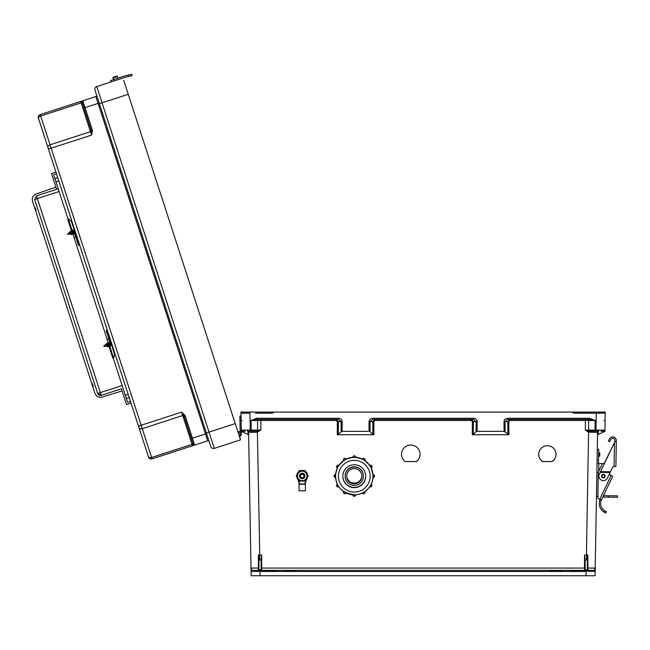 <?xml version="1.0" encoding="UTF-8"?>
<svg xmlns="http://www.w3.org/2000/svg" width="650" height="650" viewBox="0 0 650 650"><rect width="100%" height="100%" fill="white"/><g stroke="black" fill="none" stroke-linecap="round" stroke-linejoin="round"><path stroke-width="0.97" d="M255.596 413.197L272.496 413.197L274.105 412.076L605.239 412.076L604.931 430.089A1.121 1.121 0 0 1 603.801 431.194L600.974 431.194M261.113 568.067L261.674 568.059L261.674 555.051L259.764 555.051L259.764 560.016L261.113 560.016L261.113 569.782A0.561 0.561 0 0 0 261.674 570.351L584.521 570.351L261.674 570.351L584.521 570.351L261.674 570.351L261.674 568.059L584.521 568.059L584.521 555.051L586.438 555.051L588.583 432.234L597.577 432.299A1.121 1.121 0 0 1 598.699 431.194L597.577 432.299L595.075 575.746L260.122 575.746L260.041 570.992L260.504 570.992A1.69 1.69 180 0 0 261.674 571.472L584.521 571.472A1.69 1.69 0 0 0 585.699 570.992L585.195 570.026L587.34 569.733L587.34 557.31L587.34 559.999L585.089 560.016L585.195 570.026M542.669 461.573L552.077 461.573A8.637 8.637 180 0 0 547.373 445.697A8.637 8.637 180 0 0 542.669 461.573L552.077 461.508A8.637 8.637 180 0 0 556.01 454.301M404.999 461.573L416.585 461.573A9.271 9.271 180 0 0 410.792 445.055A9.271 9.271 180 0 0 404.999 461.573L416.585 461.508A9.271 9.271 180 0 0 420.062 454.301M589.16 432.299L589.233 431.194L595.099 431.194L595.099 420.485L589.631 419.38L589.631 418.275L595.099 420.485L585.374 420.485L585.374 430.089L588.811 431.161L588.583 432.234L585.374 430.089L604.923 430.137M472.266 434.744L472.371 421.614L471.136 420.485L471.136 419.38L473.395 421.631L473.289 434.436L472.266 434.744L508.926 434.744L504.083 431.34L504.002 421.655C504.221 419.616 505.456 418.494 507.691 418.275L589.631 418.275M471.136 420.485L375.058 420.485L375.058 419.38L372.808 421.631L372.913 434.436L373.937 434.744L337.277 434.744L342.119 431.34L342.192 421.655C341.973 419.616 340.746 418.494 338.504 418.275L256.571 418.275L251.103 420.485L336.148 420.485L337.382 421.614L337.277 434.744M260.829 419.38L260.829 430.089L257.392 431.161L259.764 555.051L258.383 554.938L258.399 568.051L250.989 568.059L248.617 432.299A1.121 1.121 180 0 0 247.496 431.194L248.617 432.299L257.034 432.299L260.829 430.089L241.272 430.089A1.121 1.121 180 0 0 242.393 431.194L245.229 431.194M561.462 570.351L570.464 570.351M284.733 570.351L275.738 570.351M590.598 413.197L601.851 413.197M605.239 412.076L569.977 412.076L575.543 412.076L572.089 412.076L575.543 412.076L572.089 412.076L573.698 413.197L605.223 413.197L596.221 413.197L595.928 431.194L588.811 431.161M261.674 571.472L261.674 570.351A0.561 0.561 0 0 1 261.113 569.782L258.944 569.977L259.407 570.984L260.041 570.992L258.05 571.48L251.054 571.488A1.121 1.121 0 0 1 252.176 570.351L250.989 568.059L251.127 575.746L260.122 575.746M598.252 431.291L598.195 434.436L604.906 431.34L604.931 430.089M372.702 418.275L473.493 418.275C475.735 418.494 476.962 419.616 477.181 421.655L477.108 431.34L476.084 431.649L476.166 421.631L473.493 419.38L372.702 419.38L372.702 418.275C370.467 418.494 369.233 419.616 369.013 421.655L369.094 431.34L342.119 431.34M477.108 431.34L504.083 431.34M538.736 454.301A8.637 8.637 180 0 0 542.669 461.508M401.521 454.301A9.271 9.271 180 0 0 404.999 461.508M587.34 569.733L587.901 570.351L594.019 570.351L595.205 568.133M585.089 560.016L584.521 555.051M598.195 434.436L597.537 434.744M473.289 434.436L476.084 431.649M586.438 560.016L586.438 555.051L587.811 554.938L587.901 570.351L594.019 570.351A1.121 1.121 180 0 1 595.148 571.488L585.699 570.992M587.34 568.059L595.205 568.1M549.973 570.684L561.462 570.684L549.973 570.684M570.464 570.684L585.561 570.684L570.464 570.684M586.154 570.684L588.469 570.684L586.154 570.684M587.34 557.31L587.811 554.938M507.902 434.436L507.796 421.631L510.047 419.38L510.047 420.485L508.82 421.614L508.926 434.744M507.691 418.275L507.691 419.38L589.631 419.38L507.691 419.38L505.026 421.631L505.107 431.649M603.972 420.509L605.093 420.526M473.493 418.275L473.493 419.38L372.702 419.38L370.037 421.631L373.831 421.614L375.058 420.485M587.519 570.196A0.561 0.561 180 0 0 587.901 570.351L588.153 571.48M584.521 571.472L584.521 570.351A0.561 0.561 180 0 0 585.089 569.782A0.561 0.561 180 0 1 584.521 570.351L584.521 568.059L585.089 568.067M586.072 575.746L586.154 570.992L586.796 570.984L587.251 569.977M257.034 432.299L256.961 431.194L250.266 431.194L249.974 413.197L244.351 413.197M240.955 412.076L575.543 412.076L240.955 412.076L240.979 413.197L249.974 413.197L240.979 413.197L241.272 430.137M258.944 569.977L258.863 557.31L258.863 559.999L259.764 560.016M258.863 569.733L258.302 570.351L252.176 570.351M261.113 560.016L261.674 555.051M241.272 430.089L241.337 433.997L241.288 431.34L248.666 434.744M372.913 434.436L370.118 431.649L370.037 421.631L369.013 421.655M369.094 431.34L370.118 431.649M296.229 570.684L284.733 570.684L296.229 570.684M275.738 570.684L260.634 570.684L275.738 570.684M260.041 570.684L257.725 570.684L260.041 570.684M258.863 557.31L258.383 554.938M258.863 568.059L258.399 568.051L258.302 570.351A0.561 0.561 0 0 0 258.684 570.196M257.392 431.161L251.103 431.194L251.103 420.485L256.571 419.38L338.504 419.38L341.177 421.631L341.096 431.649M338.301 434.436L338.398 421.631L336.148 419.38L336.148 420.485M256.506 431.194L251.103 431.194L256.506 431.194A1.121 1.081 90 0 0 257.587 430.073L257.587 420.501A1.121 1.081 -90 0 1 258.668 419.38M242.231 420.509L241.101 420.526M338.504 418.275L338.504 419.38L256.571 419.38L256.571 418.275M258.05 571.48L258.302 570.351M260.999 570.026L260.504 570.992M602.972 413.197L605.223 413.197M243.222 413.197L240.979 413.197M239.046 435.321L238.266 432.924A1.284 1.284 0 0 1 240.086 433.517A1.284 1.284 0 0 1 239.306 435.264L239.054 435.346A1.284 1.284 180 0 0 240.199 434.013M240.159 431.957L239.882 416.163L241.028 416.138M241.288 431.34L241.337 433.997M240.134 430.446L241.28 430.422M210.762 446.566L99.369 103.675L210.762 446.566A2.811 2.811 180 0 0 214.305 448.37L240.516 439.855L239.663 436.345A2.429 2.429 180 0 0 241.174 433.16A2.429 2.429 180 0 0 237.908 431.827L128.253 94.291L237.908 431.827L235.235 423.589L209.024 432.112L102.042 102.806L128.253 94.291L123.736 80.381M206.351 432.973L209.024 432.112L214.305 448.37L240.516 439.855L128.253 94.291M184.876 415.212L181.602 412.132L183.909 415.748L184.876 415.212L185.226 416.016L184.153 416.366L193.245 444.332A1.121 1.121 180 0 0 194.659 445.055L207.716 440.814A1.121 1.121 180 0 1 209.129 441.537M92.43 130.666L91.593 135.078L91.333 130.796L92.43 130.666L92.243 129.805L91.171 130.154L82.087 102.188A1.121 1.121 0 0 1 82.81 100.766L95.859 96.533A1.121 1.121 0 0 0 96.582 95.111A1.121 1.121 0 0 1 95.859 96.533L82.81 100.766L95.859 96.533L82.81 100.766L92.243 129.805M121.396 388.789L101.286 395.322L97.679 393.486L34.645 199.461L36.481 195.861L101.286 395.322L121.396 388.789L126.514 404.552L130.999 403.089L138.978 427.651L38.423 118.146A2.811 2.811 0 0 1 40.227 114.603L82.81 100.766A1.121 1.121 0 0 0 82.087 102.188L81.981 101.993A1.121 1.105 -108 0 1 82.729 100.799L82.81 100.766M84.175 108.607L83.249 105.771M114.408 80.803L96.761 86.539A2.811 2.811 0 0 0 94.949 90.082L99.369 103.675L94.949 90.082A2.811 2.811 0 0 1 96.761 86.539L122.972 78.024L96.761 86.539L111.077 81.884L110.638 80.527L114.034 79.422L114.473 80.787L124.841 77.415A27.146 27.146 0 0 1 127.124 76.781L128.57 76.448L128.253 75.059L126.799 75.392A28.576 28.576 180 0 0 124.979 75.879M68.039 219.018L58.224 188.801L56.591 189.329L51.472 173.566L55.957 172.112L51.472 173.566L55.957 172.112L38.423 118.146A2.811 2.811 0 0 1 40.227 114.603L80.673 101.465L81.981 101.993A1.121 0.796 162 0 1 81.128 102.879L40.69 116.017L50.042 144.812L90.488 131.674L80.673 101.465L40.227 114.603L80.673 101.465M51.472 173.566L55.957 172.112L51.472 173.566L55.957 172.112L47.986 147.574A2.811 1.991 -18 0 1 50.042 144.812L51.147 148.216L91.593 135.078L90.488 131.674A1.121 0.796 162 0 0 91.333 130.796L82.087 102.188M206.562 433.615L99.157 103.033L206.562 433.615L192.433 438.206L185.226 416.016M130.999 403.089L148.533 457.08A2.811 2.811 180 0 0 152.076 458.884L207.716 440.814L98.085 103.374L83.964 107.965M239.752 437.499L239.403 436.434L239.752 437.499M193.245 444.332L193.269 444.551A1.121 1.105 72 0 0 194.577 445.079L192.433 438.206L191.368 438.555L193.245 444.332M148.533 457.08L48.474 149.086L51.147 148.216L141.156 425.271L181.602 412.132L192.059 444.34L151.621 457.478L142.261 428.675L182.707 415.537A1.121 0.796 162 0 1 183.909 415.748L191.368 438.555M192.522 445.746L192.059 444.34A1.121 0.796 162 0 1 193.269 444.551L192.522 445.746L152.076 458.884L151.621 457.478A2.811 1.991 -18 0 1 148.33 456.454M124.418 76.05A28.576 28.576 180 0 0 124.402 76.058L110.638 80.527L111.077 81.884M114.034 79.422L124.402 76.058A28.576 28.576 180 0 1 126.799 75.392L131.731 74.254L132.056 75.644L131.731 74.254L132.056 75.644L128.57 76.448M114.684 76.814L116.748 76.147L117.382 76.538L113.027 77.951L113.401 77.228L116.659 76.172L115.017 76.7L116.659 76.172L115.017 76.7L116.659 76.172L117.382 76.538L117.91 78.171L117.382 76.538L117.91 78.171L113.563 79.576L113.027 77.951L113.401 77.228L115.042 76.692L116.659 76.172L117.382 76.538L117.91 78.171M115.017 76.7C111.702 77.561 113.653 77.521 113.027 77.951L113.401 77.228L113.027 77.951C113.872 77.261 111.247 77.854 115.058 76.684L113.401 77.228L115.042 76.692C118.649 75.449 116.342 76.448 117.382 76.538M605.158 476.141A1.771 1.771 0 0 1 602.469 477.628A1.771 1.771 0 0 1 602.526 474.565A1.771 1.771 0 0 1 605.158 476.141A1.771 1.771 0 0 0 602.526 474.565A1.771 1.771 0 0 0 602.469 477.628A1.771 1.771 0 0 0 605.158 476.141A1.771 1.771 0 0 1 602.469 477.628A1.771 1.771 0 0 1 602.526 474.565A1.771 1.771 0 0 1 605.158 476.141A1.771 1.771 0 0 0 602.526 474.565A1.771 1.771 0 0 0 602.469 477.628A1.771 1.771 0 0 0 605.158 476.141M605.41 512.817L604.273 512.241L605.898 513.004L606.393 511.664L604.776 510.876A8.783 8.783 0 0 1 601.283 500.191L601.453 499.793L601.283 500.191L601.453 499.793L599.072 498.964A1.788 1.788 0 0 1 597.87 497.25L598.301 472.55A1.788 1.788 0 0 1 598.479 471.802L602.006 464.466A1.788 1.788 0 0 1 604.159 463.531L614.892 441.716L614.916 440.521A2.145 2.145 0 0 0 610.911 439.416L609.57 441.756L608.335 441.041L609.676 438.709A3.575 3.575 0 0 1 616.346 440.546L615.891 466.538L614.031 466.513L614.526 442.488L600.543 471.632L610.439 471.802L612.519 467.48A1.714 1.714 0 0 1 614.096 466.513M601.283 500.191L599.934 499.72A10.205 10.205 0 0 0 604.273 512.241L604.874 512.566M605.174 476.141A1.788 1.788 0 0 1 602.469 477.644A1.788 1.788 0 0 1 602.517 474.549A1.788 1.788 0 0 1 605.174 476.141A1.788 1.788 0 0 0 603.419 474.321A1.788 1.788 0 0 0 601.599 476.076M611.057 475.467L609.31 474.159M614.526 442.488L614.892 441.716L614.526 442.488L614.892 441.716L616.322 441.74M610.439 471.802L607.441 478.059A4.501 4.501 0 0 1 601.437 480.171A4.501 4.501 0 0 1 599.324 474.167L600.681 471.348M610.106 472.509L600.202 472.339L600.543 471.632M600.372 471.989L610.269 472.16M599.072 498.964L599.755 499.208L611.122 475.499L609.253 474.606M611.122 475.499L612.739 476.271L601.453 499.793M597.87 497.25L597.878 496.925A1.788 1.788 0 0 1 596.481 495.154M596.879 472.371L598.309 472.396L597.911 495.105M597.285 449.231L598.707 449.256L598.463 463.539M602.769 497.047L608.376 497.144L608.4 495.723L603.444 495.633M608.4 495.723L617.5 495.877L617.476 497.307L608.376 497.144M602.859 463.613L598.821 463.548L598.683 471.38M597.033 463.515L598.821 463.548M599.763 454.488C599.844 449.971 599.682 459.006 599.763 454.488M126.579 76.911L127.124 76.781M128.253 75.059L131.731 74.254L132.056 75.644M604.776 510.876L604.273 512.241L605.767 512.956M608.335 441.041L609.676 438.709M338.699 465.351A3.575 3.575 0 0 1 339.592 464.384M355.696 457.08A3.575 3.575 0 0 1 357.045 457.486M371.296 467.968A3.575 3.575 0 0 1 371.434 468.52M371.394 468.431A3.575 3.575 180 0 0 371.264 467.992M356.744 457.438A3.575 3.575 180 0 0 355.704 457.177M339.389 464.652A3.575 3.575 180 0 0 338.748 465.384M363.431 476.255A9.157 9.157 180 0 0 354.274 467.098A9.157 9.157 180 0 0 345.118 476.255A9.157 9.157 180 0 0 354.274 485.412A9.157 9.157 180 0 0 363.431 476.255L363.431 475.962A9.157 9.157 180 0 0 354.274 466.806A9.157 9.157 180 0 0 345.118 475.962L345.118 476.255M361.887 476.255A7.613 7.613 180 0 0 354.274 468.642A7.613 7.613 180 0 0 346.661 476.255A7.613 7.613 180 0 0 354.274 483.868A7.613 7.613 180 0 0 361.887 476.255M346.661 476.027A7.613 7.613 180 0 0 354.274 483.413A7.613 7.613 180 0 0 361.887 476.027A7.613 7.613 180 0 1 354.274 483.413A7.613 7.613 180 0 1 346.661 476.027M346.669 475.865A7.613 7.613 180 0 0 354.274 483.088A7.613 7.613 180 0 0 361.879 475.865M335.562 476.109L335.514 477.571A1.43 1.43 0 0 1 334.084 476.141A1.43 1.43 0 0 1 335.514 474.719L335.562 476.109A18.712 18.712 180 0 0 354.274 494.886A18.712 18.712 180 0 0 372.994 476.166L372.994 476.174A18.712 18.712 180 0 0 372.994 476.109L372.938 474.719M371.207 468.016A18.712 18.712 180 0 1 372.938 474.565L371.126 467.846M370.508 466.863L369.809 465.53A1.43 1.43 0 0 1 371.954 466.765A1.43 1.43 0 0 1 371.239 468L370.508 466.863A18.712 18.712 180 0 0 370.451 466.765L369.72 465.579M363.683 459.989L364.845 460.704L363.683 459.989A18.712 18.712 180 0 0 363.586 459.932L362.424 459.184A1.43 1.43 0 0 1 365.089 459.899A1.43 1.43 0 0 1 364.894 460.614A18.712 18.712 180 0 1 369.728 465.424L364.796 460.517M363.707 459.948L362.367 459.274M364.845 460.704L365.089 459.745A1.43 1.43 180 0 0 362.424 459.03L355.648 457.324M355.704 457.34L354.331 457.454L355.704 457.234A1.43 1.43 180 0 0 354.274 455.804A1.43 1.43 180 0 0 352.844 457.234L352.844 457.381A1.43 1.43 0 0 1 354.274 455.959A1.43 1.43 0 0 1 355.704 457.381L355.704 457.234C354.754 455.39 353.803 455.39 352.844 457.234M354.331 457.454A18.712 18.712 180 0 0 354.217 457.454L352.844 457.486M352.901 457.324L346.133 459.03A1.43 1.43 180 0 0 343.468 459.745L343.468 459.899A1.43 1.43 0 0 1 346.133 459.184L344.971 459.932A18.712 18.712 180 0 0 344.866 459.989L343.655 460.614A18.712 18.712 180 0 0 338.829 465.424L338.739 465.376A1.43 1.43 180 0 0 336.594 466.619L336.594 466.765A1.43 1.43 0 0 1 338.739 465.53L338.098 466.765A18.712 18.712 180 0 0 338.041 466.863L337.309 468A1.43 1.43 0 0 1 336.594 466.765L337.399 468.057M337.423 467.846L335.514 474.565A1.43 1.43 180 0 0 334.084 475.995L335.514 477.571M335.562 476.166A18.712 18.712 180 0 0 335.562 476.174L335.562 476.174C336.221 487.719 343.078 493.927 356.127 494.788C367.786 493.301 373.555 483.015 372.994 476.174A18.712 18.712 180 0 0 354.274 457.462A18.712 18.712 180 0 0 335.562 476.174M365.723 476.223A11.44 11.44 180 0 0 354.274 464.782A11.44 11.44 180 0 0 342.834 476.223A11.44 11.44 180 0 0 354.274 487.663A11.44 11.44 180 0 0 365.723 476.223A11.44 11.44 180 0 1 354.274 487.622A11.44 11.44 180 0 1 342.834 476.206A11.44 11.44 180 0 0 354.274 487.622A11.44 11.44 180 0 0 365.723 476.198M342.834 476.093A11.44 11.44 180 0 0 354.274 487.402A11.44 11.44 180 0 0 365.714 476.093M354.217 494.886L355.704 494.91A1.43 1.43 0 0 1 354.274 496.332A1.43 1.43 0 0 1 352.844 494.91L352.844 494.91C353.803 496.754 354.754 496.754 355.704 494.91L355.704 494.829M304.85 475.938A2.633 2.633 180 0 0 302.209 473.306A2.633 2.633 180 0 0 299.577 475.954A2.633 2.633 180 0 1 302.209 473.33A2.633 2.633 180 0 1 304.85 475.962A2.633 2.633 180 0 0 302.209 473.289A2.633 2.633 180 0 0 299.577 475.93M304.85 475.987A2.633 2.633 180 0 0 302.209 473.346A2.633 2.633 180 0 0 299.577 475.995A2.633 2.633 180 0 1 302.209 473.371A2.633 2.633 180 0 1 304.85 476.003A2.633 2.633 180 0 0 304.85 476.003M304.85 476.044A2.633 2.633 180 0 0 300.901 473.761A2.633 2.633 180 0 0 300.901 478.327A2.633 2.633 180 0 0 304.85 476.027A2.633 2.633 180 0 0 302.209 473.387A2.633 2.633 180 0 0 299.577 476.036M303.948 476.06A1.731 1.731 180 0 0 301.348 474.557A1.731 1.731 180 0 0 301.348 477.555A1.731 1.731 180 0 0 303.948 476.06M305.386 484.299L299.041 484.299L299.041 490.807L305.386 490.807L305.386 484.299L300.194 483.974L304.631 484.258M306.686 478.416L307.523 477.059A5.444 5.444 0 0 1 306.938 478.554A12.179 12.171 180 0 0 305.435 483.324A0.715 0.715 0 0 1 304.72 483.974L304.72 483.689A0.431 0.431 180 0 0 305.151 483.299A12.464 12.456 0 0 1 306.264 479.229M298.163 479.229A12.464 12.456 0 0 1 299.284 483.299A0.431 0.431 180 0 0 299.707 483.689L299.707 483.974A0.715 0.715 0 0 1 299 483.324A12.179 12.171 180 0 0 297.497 478.554L297.749 478.416M299.804 484.258L299.041 484.299M304.241 484.014L300.186 484.014L304.241 484.014M299.227 470.73L296.246 475.898L299.227 470.73L305.199 470.73L299.227 470.689M305.199 470.73L308.189 475.898L305.199 481.065L299.227 481.065L296.246 475.898M308.189 475.898L305.199 470.689M297.464 475.906A4.753 4.753 0 0 1 304.59 471.794A4.753 4.753 0 0 1 304.59 480.025A4.753 4.753 0 0 1 297.464 475.906M304.403 477.514A2.714 2.714 180 0 0 301.373 473.33A2.714 2.714 180 0 0 300.024 477.514M296.879 474.744L298.61 471.762A5.444 5.444 180 0 0 296.879 474.744A5.444 5.444 0 0 1 298.594 471.778L299.227 470.608L298.504 471.851M307.539 474.703L308.189 475.776L307.523 474.614M305.923 471.851L305.199 470.608L303.704 470.6M303.891 470.657L305.199 470.608M305.199 470.649L305.858 471.786M300.731 470.6L299.227 470.608M299.227 470.649L300.544 470.657M32.5 201.175C31.752 197.819 32.939 195.431 36.075 194.001C32.971 195.439 31.777 197.827 32.5 201.175C31.752 197.819 32.939 195.431 36.075 194.001C32.971 195.439 31.777 197.827 32.5 201.175L94.941 393.364C96.322 396.492 98.686 397.727 102.042 397.061L122.086 390.934M36.075 194.001L55.892 187.184L36.075 194.001M91.845 383.849L92.389 383.679L93.275 386.392L92.731 386.571L94.941 393.364C96.371 396.565 98.743 397.8 102.042 397.061M101.286 395.322A2.86 2.86 0 0 1 97.679 393.486L122.143 385.539L127.595 402.342L130.463 401.464M58.224 188.801L53.649 174.712L56.485 173.737M74.084 237.624L75.888 237.006M107.161 339.43L108.981 338.877M122.143 385.539L113.214 358.061M108.436 343.354L72.954 234.154M71.996 231.205L71.817 230.644M35.587 210.681L36.132 210.511L35.254 207.789L34.71 207.968M92.731 386.571L93.275 386.392L92.389 383.679M59.101 191.514L34.645 199.461L36.481 195.861L56.591 189.329M35.254 207.789L36.132 210.511M107.234 329.948A1.43 1.008 162 0 0 106.332 331.289L110.289 341.071A7.142 4.997 162 0 1 110.37 341.299A7.142 4.997 162 0 1 110.346 343.671L109.249 347.108L110.021 347.124L111.109 343.696A7.954 5.566 162 0 0 111.329 342.558M107.916 333.036L107.762 332.646A0.618 0.431 162 0 1 108.03 332.394M110.021 347.124L113.563 358.036L112.791 358.02L113.571 358.069L114.652 354.616L111.109 343.696M109.257 339.723L107.867 335.457L109.241 340.226A1.43 1.008 -18 0 1 109.257 339.723M109.298 339.852A1.43 0.999 -18 0 0 109.281 340.356L110.175 342.94M109.541 337.058L107.112 331.053A0.618 0.431 -18 0 1 107.421 330.533M114.871 353.47A7.954 5.566 162 0 1 114.66 354.599L113.563 358.036M112.791 358.02L109.249 347.108M107.867 335.457L106.34 331.305A1.43 0.999 -18 0 1 107.242 329.981M79.731 245.294A1.43 1.016 -18 0 1 78.211 244.733L74.758 233.521M79.552 244.733A0.618 0.439 -18 0 1 78.991 244.489L77.399 238.111M72.093 221.772A7.954 5.655 162 0 0 71.248 220.976L68.323 218.798L67.714 219.269L71.207 230.019L74.124 232.196A7.142 5.078 162 0 1 75.554 234.13A7.142 5.078 162 0 1 75.619 234.366L78.211 244.733M75.579 232.521A7.954 5.655 162 0 0 74.734 231.725L71.248 220.976A7.954 5.549 -18 0 1 72.085 221.756M74.734 231.725L71.817 229.547L68.323 218.798M71.817 229.547L71.281 230.254L72.418 231.083M74.693 233.854A1.43 0.999 162 0 1 74.669 233.805L75.319 235.82L74.75 233.545M75.319 235.82A1.43 1.016 162 0 0 75.627 236.218L77.618 242.897M77.423 238.184L78.463 242.385M107.282 346.019L105.844 344.329L107.209 346.458M108.639 345.581L107.161 343.907M109.785 345.418L108.517 343.46M110.354 343.639L109.874 343.021M109.549 346.166L107.819 343.037M108.192 345.516L107.941 344.906M108.607 343.501L107.681 342.924L107.437 344.175M110.167 344.207L109.817 343.444M109.964 343.062L109.046 342.477L108.794 343.736M108.128 346.32L108.412 346.751L107.559 346.296C106.616 344.5 106.145 344.142 106.137 345.239C106.283 343.972 106.917 344.467 108.038 346.726L107.469 346.255M106.178 344.045L106.763 343.549L106.072 344.614M107.201 346.409L107.096 345.702L107.25 346.393M106.763 343.549L107.518 344.971M69.672 232.099L67.405 234.244L70.33 231.4L71.606 234.577C70.484 232.318 69.851 231.822 69.704 233.09C69.704 231.993 70.176 232.351 71.126 234.146L71.037 234.106M70.85 233.87L69.42 232.213L70.777 234.309M72.207 233.431L70.72 231.757M73.564 232.993L72.085 231.311M72.02 231.733L72.483 232.732M73.848 232.294L73.905 232.846M73.84 233.261L72.361 231.587M72.483 233.699L70.996 232.026M73.353 234.073L71.468 230.742L71.013 231.725M71.63 232.424L71.849 233.512M71.76 233.358L71.508 232.757M73.149 234.301L73.149 234.301C71.784 231.229 71.224 230.604 71.451 232.424L71.362 231.944M74.539 233.683L73.328 231.595M72.719 231.506L72.93 232.594M74.669 233.805L73.629 231.822M72.995 231.985L73.206 233.066M71.971 234.601L71.695 234.171M70.769 234.26L70.655 233.553L70.817 234.244M67.405 234.244L70.834 234.171M108.452 343.882L108.517 344.427M109.915 345.004L108.81 343.436M108.924 344.882L108.981 345.434M108.916 345.849L107.445 343.874M108.071 344.573L108.282 345.662M107.989 344.89L107.892 344.573C107.656 342.753 108.217 343.379 109.582 346.45M107.794 344.094L107.892 344.573M109.151 343.655L109.362 344.744M109.428 344.134L109.639 345.215M107.25 343.939L108.412 346.751L108.623 345.881M103.837 346.393L107.266 346.32M70.809 231.79L71.086 232.822M72.166 231.351L71.224 230.823M74.449 233.838L73.751 233.22M270.66 412.076L276.226 412.076L270.66 412.076M585.374 419.38L585.374 420.485L510.047 420.485M373.937 434.744L373.831 421.614M594.019 570.351L587.901 570.351M598.699 431.194L595.099 431.194M604.248 431.649L604.256 431.096M508.82 421.614L504.002 421.655M477.181 421.655L472.371 421.614M587.535 419.38A1.121 1.081 -90 0 1 588.616 420.501L588.616 430.073A1.121 1.081 90 0 0 589.696 431.194M586.154 570.992L586.154 570.026M251.103 431.194L247.496 431.194M247.951 431.291L248.007 434.436M241.954 431.649L241.938 431.096M337.382 421.614L342.192 421.655M260.041 570.992L260.041 570.026M48.474 149.086L47.986 147.574M96.761 86.539L102.042 102.806L99.369 103.675M99.157 103.033L98.085 103.374L95.859 96.533M40.227 114.603L40.69 116.017A2.811 1.991 -18 0 0 38.626 118.771M138.482 426.14L141.156 425.271L142.261 428.675A2.811 1.991 -18 0 1 138.978 427.651M235.235 423.589L234.162 423.938M215.443 430.024L214.906 430.194M108.461 100.718L107.924 100.888M604.727 476.133A1.341 1.341 0 0 0 602.737 474.939A1.341 1.341 0 0 0 602.696 477.262A1.341 1.341 0 0 0 604.727 476.133M614.9 441.285L616.33 441.309M598.585 456.251L599.3 456.267L599.365 452.692L598.65 452.684M362.375 459.119A18.712 18.712 180 0 0 355.704 457.332M352.844 457.332A18.712 18.712 180 0 0 346.182 459.119M337.342 468.016A18.712 18.712 180 0 0 335.611 474.565L334.084 475.995M370.134 476.223A15.86 15.852 180 0 0 346.344 462.491A15.86 15.852 180 0 0 346.344 489.954A15.86 15.852 180 0 0 370.134 476.223M373.043 477.571L374.473 476.141A1.43 1.43 0 0 1 373.043 477.571L372.994 476.109M373.043 476.109L373.043 474.719A1.43 1.43 0 0 1 374.473 476.141L374.473 475.995A1.43 1.43 180 0 0 373.043 474.565L374.473 475.995M371.954 466.619A1.43 1.43 180 0 0 369.809 465.376L371.954 466.619L371.239 468L370.557 466.838M344.971 459.932L346.182 459.274M344.939 459.891L343.655 460.614A1.43 1.43 0 0 1 343.468 459.899L343.712 460.704M338.098 466.765L338.829 465.579M335.514 476.109L335.514 474.565M338.041 485.477L337.309 484.136A1.43 1.43 180 0 0 336.594 485.379L336.594 485.526A1.43 1.43 0 0 1 337.309 484.291L337.391 484.242M338.739 486.761A1.43 1.43 0 0 1 336.594 485.526L338.739 486.761L338.098 485.574M344.866 492.351L343.655 491.579A1.43 1.43 180 0 0 343.468 492.245L343.468 492.391A1.43 1.43 0 0 1 343.655 491.676L343.696 491.611M346.133 493.106A1.43 1.43 0 0 1 343.468 492.391C343.996 493.968 344.882 494.203 346.133 493.106L344.963 492.407M362.424 493.106L362.424 493.106C363.667 494.203 364.553 493.968 365.089 492.391A1.43 1.43 0 0 1 362.424 493.106L363.683 492.351M363.707 492.391L364.894 491.676A1.43 1.43 0 0 1 365.089 492.391L365.089 492.245A1.43 1.43 180 0 0 364.918 491.562M369.809 486.761L371.954 485.526A1.43 1.43 0 0 1 369.809 486.761L370.516 485.477M371.158 484.242L371.954 485.379A1.43 1.43 180 0 0 371.239 484.136L371.239 484.136M370.557 485.501L371.239 484.291A1.43 1.43 0 0 1 371.954 485.526L371.954 485.379M373.043 474.719L373.043 475.914M354.217 494.934L352.844 494.91M335.514 474.719L335.514 475.914M338 466.838L337.309 468M354.217 457.405L352.844 457.381M362.424 459.03L362.424 459.03C363.667 457.941 364.553 458.177 365.089 459.745M307.548 474.744A5.444 5.444 180 0 0 305.825 471.762A5.444 5.444 0 0 1 307.548 474.736L305.825 471.762M303.964 470.681A5.444 5.444 180 0 0 300.463 470.681L303.964 470.681A5.444 5.444 0 0 0 300.495 470.681M297.497 478.554A5.444 5.444 0 0 1 296.912 477.059L299.284 483.299M306.938 478.554L305.151 483.299M305.435 483.324L304.72 483.689M54.868 178.474L57.72 177.548M126.376 398.588L129.228 397.662M110.443 341.534L110.289 341.071M75.619 234.366L75.465 233.894M599.3 456.267L599.739 455.845M599.365 452.692L599.788 453.131M364.894 491.53L365.089 492.245M343.655 491.53L343.468 492.245M337.309 484.136L336.594 485.379M338.739 465.376L336.594 466.619M346.133 459.03C344.882 457.941 343.996 458.177 343.468 459.745M343.752 460.517L338.796 465.465M299.707 483.974L299 483.324M299.041 490.807L305.386 490.807M58.825 180.944L55.989 181.919M128.123 394.266L125.255 395.135L128.123 394.266M103.748 346.125L105.844 344.329L103.748 346.125M73.093 234.276L72.394 233.667M72.004 234.569L72.191 233.732M74.913 232.846L74.701 233.756M73.547 233.293L73.344 234.195L73.547 233.293M72.581 230.376L72.369 231.286M109.533 346.426L108.826 345.816M110.37 342.087L110.167 342.997M69.745 231.896L70.33 231.4"/></g></svg>
